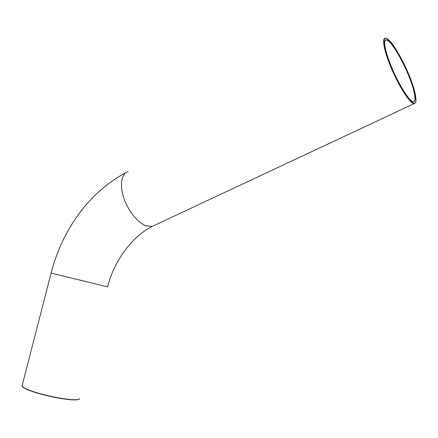 <?xml version="1.0" encoding="UTF-8"?>
<svg xmlns="http://www.w3.org/2000/svg" width="438" height="438" viewBox="0 0 438 438"><rect width="100%" height="100%" fill="white"/><g stroke="black" fill="none" stroke-linecap="round" stroke-linejoin="round"><path stroke-width="0.66" d="M22.152 385.55L22.979 387.323C27.446 390.362 37.646 393.642 53.589 397.162C68.678 400.064 77.329 400.677 79.546 398.996M79.738 398.794C77.575 400.496 68.903 399.894 53.732 396.976C37.684 393.439 27.413 390.143 22.913 387.082L22.004 386.13L22.256 385.161M390.712 42.82C387.646 39.31 385.675 38.774 384.81 41.21C384.296 46.844 386.989 56.529 392.902 70.272C398.925 84.129 406.99 97.033 410.828 100.214C416.62 105.952 416.5 95.747 411.468 82.174C406.946 68.837 396.286 48.585 390.712 42.82M385.111 40.395L386.081 39.913C387.263 40 388.741 41.052 390.515 43.066C395.405 48.213 404.482 64.6 409.508 77.756C414.299 89.746 416.795 101.791 413.45 101.808M390.247 41.457C394.857 46.395 403.015 60.537 408.479 73.666C413.987 86.795 416.456 96.212 415.881 101.917C414.238 108.137 403.031 93.672 392.607 70.436C383.387 50.003 381.087 32.921 388.407 39.606L390.247 41.457M385.5 38.106L385.243 38.09C381.328 38.495 384.887 53.83 392.415 70.775C400.907 89.878 410.773 103.998 414.134 103.625L415.394 102.908M22.004 386.13L51.104 273.082L107.666 286.879C114.532 258.546 134.406 235.075 152.347 226.364L154.904 225.165M128.164 171.521C121.167 173.651 119.705 185.865 123.647 197.472C127.54 210.388 138.654 223.714 146.062 225.844L152.347 226.364L414.134 103.625M386.081 39.913L385.09 40.427M51.104 273.082C61.9 230.749 88.487 192.463 125.843 172.703"/></g></svg>
